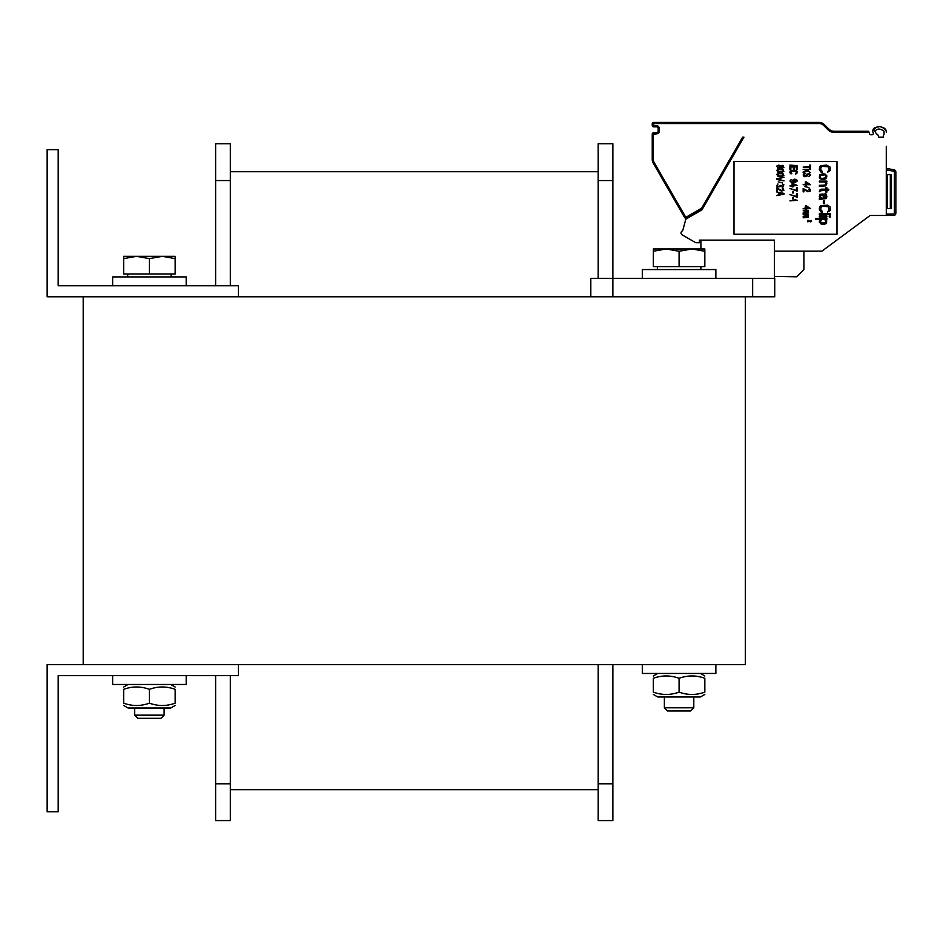 <?xml version="1.0" encoding="UTF-8"?>
<svg xmlns="http://www.w3.org/2000/svg" width="943" height="943" viewBox="0 0 943 943"><rect width="100%" height="100%" fill="white"/><g stroke="black" fill="none" stroke-linecap="round" stroke-linejoin="round"><path stroke-width="1.41" d="M745.3 296.774L83.196 296.774L83.196 664.615L745.3 664.615L745.3 296.774L774.722 296.774L774.722 278.385L590.813 278.385L590.813 296.774M238.426 296.774L238.426 285.741L58.183 285.741L58.183 149.642L47.15 149.642L47.15 296.774L83.196 296.774M238.426 664.615L238.426 675.648L58.183 675.648L58.183 811.746L47.15 811.746L47.15 664.615L83.196 664.615M642.301 664.615L642.301 673.443L715.867 673.443L715.867 664.615M112.63 675.648L112.63 684.477L186.195 684.477L186.195 675.648M642.301 278.385L642.301 269.557L715.867 269.557L715.867 278.385M112.63 285.741L112.63 276.912L186.195 276.912L186.195 285.741M691.962 248.964L679.09 251.262L666.218 248.964L704.834 248.964L704.834 251.262L691.962 248.964L700.897 248.964L700.897 240.135L774.462 240.135L774.462 278.385M700.897 266.621L700.897 269.557M598.168 783.786L598.168 820.575L612.879 820.575L612.879 783.786L598.168 783.786L598.168 664.615M612.879 296.774L612.879 143.76L598.168 143.76L598.168 278.385M612.879 664.615L612.879 783.786M230.328 171.72L598.168 171.72M230.328 789.68L598.168 789.68M215.617 285.741L215.617 143.76L230.328 143.76L215.617 143.76L230.328 143.76L230.328 285.741M230.328 675.648L230.328 820.575L215.617 820.575L215.617 783.786L230.328 783.786M215.617 675.648L215.617 783.786M137.855 718.318L160.958 718.318L164.117 715.159L134.696 715.159L137.855 718.318M175.15 258.618L162.279 256.319L175.15 256.319L175.15 273.977L123.663 273.977L123.663 256.319L162.279 256.319L149.407 258.618L136.535 256.319L123.663 258.618M149.407 273.977L149.407 258.618M667.538 710.963L690.641 710.963L693.8 707.804L664.379 707.804L667.538 710.963M653.334 251.262L653.334 248.964L666.218 248.964L653.334 251.262L653.334 266.621L679.09 266.621L679.09 251.262M704.834 251.262L704.834 266.621L679.09 266.621M162.279 256.319L175.15 256.319M653.334 692.138C653.334 695.227 653.334 695.227 653.334 692.138C653.334 695.227 653.334 695.227 653.334 692.138C653.334 695.227 653.334 695.227 653.334 692.138C653.334 695.227 653.334 695.227 653.334 692.138C661.927 695.227 670.508 695.227 679.09 692.138C687.671 695.227 696.252 695.227 704.834 692.138C704.834 695.227 704.834 695.227 704.834 692.138C704.834 695.227 704.834 695.227 704.834 692.138C704.834 695.227 704.834 695.227 704.834 692.138C704.834 695.227 704.834 695.227 704.834 692.138L704.834 678.288C704.834 675.188 704.834 675.188 704.834 678.288C704.834 675.188 704.834 675.188 704.834 678.288C696.252 675.188 687.671 675.188 679.09 678.288C670.508 675.188 661.927 675.188 653.334 678.288C653.334 675.188 653.334 675.188 653.334 678.288C653.334 675.188 653.334 675.188 653.334 678.288C653.334 675.188 653.334 675.188 653.334 678.288C653.334 675.188 653.334 675.188 653.334 678.288L653.334 692.138M700.425 696.983L704.834 694.437L700.425 696.983L657.754 696.983L653.334 694.437L657.754 696.983M704.834 678.288C704.834 675.188 704.834 675.188 704.834 678.288C704.834 675.188 704.834 675.188 704.834 678.288M679.09 692.138L679.09 678.288M170.742 708.016L175.15 705.47L170.742 708.016L128.071 708.016L123.663 705.47L128.071 708.016M123.663 703.172C123.663 706.272 123.663 706.272 123.663 703.172C123.663 706.272 123.663 706.272 123.663 703.172C132.244 706.272 140.825 706.272 149.407 703.172C157.988 706.272 166.569 706.272 175.15 703.172C175.15 706.272 175.15 706.272 175.15 703.172C175.15 706.272 175.15 706.272 175.15 703.172L175.15 689.321C166.569 686.221 157.988 686.221 149.407 689.321C140.825 686.221 132.244 686.221 123.663 689.321C123.663 686.221 123.663 686.221 123.663 689.321C123.663 686.221 123.663 686.221 123.663 689.321C123.663 686.221 123.663 686.221 123.663 689.321C123.663 686.221 123.663 686.221 123.663 689.321L123.663 703.172C123.663 706.272 123.663 706.272 123.663 703.172C123.663 706.272 123.663 706.272 123.663 703.172M175.15 689.321C175.15 686.221 175.15 686.221 175.15 689.321C175.15 686.221 175.15 686.221 175.15 689.321C175.15 686.221 175.15 686.221 175.15 689.321C175.15 686.221 175.15 686.221 175.15 689.321M149.407 703.172L149.407 689.321M175.15 703.172C175.15 706.272 175.15 706.272 175.15 703.172C175.15 706.272 175.15 706.272 175.15 703.172M886.29 168.408L894.023 169.775A2.204 2.204 90 0 1 895.237 170.412A2.204 2.204 90 0 0 894.023 169.775L886.29 168.408L894.023 169.775A2.204 2.204 0 0 1 895.85 171.944L895.85 210.513M886.29 146.33L886.29 215.487L893.646 215.487A2.204 2.204 90 0 0 895.32 214.709A2.204 2.204 90 0 1 893.658 215.487A2.204 2.204 0 0 0 895.85 213.283L895.85 171.944A2.204 2.204 0 0 0 894.023 169.775L893.775 171.213L886.29 169.905L886.29 153.697M883.343 137.136L878.723 137.136L877.945 134.99A8.098 8.098 0 0 1 874.963 131.254C877.226 128.354 880.243 128.354 884.004 131.254A8.098 8.098 0 0 1 884.074 132.362L884.074 134.024A1.473 1.473 0 0 1 883.343 135.309L883.343 137.136L878.935 137.136M872.652 131.289A10.302 10.302 0 0 0 873.183 132.692A1.473 1.473 0 0 1 871.851 134.79L870.967 134.79A1.473 1.473 0 0 1 869.587 133.812L869.057 132.362L834.06 132.362A8.463 8.463 0 0 1 828.072 129.875L823.557 125.36A6.247 6.247 0 0 0 819.137 123.533L653.711 123.533L653.711 125.737L656.658 125.737A2.57 2.57 0 0 1 659.228 128.307L659.228 131.254A2.57 2.57 0 0 1 656.658 133.823L653.346 134.201L653.346 159.45A6.247 6.247 0 0 0 654.183 162.573L653.228 163.127L684.677 217.597A1.473 1.473 0 0 0 686.693 218.128L702.075 209.252L686.693 218.128A1.473 1.473 0 0 1 684.677 217.597L686.139 217.173L686.693 218.128M699.423 240.135L700.897 240.135L699.423 240.135L699.423 242.705L695.745 242.705L682.143 234.854A2.204 2.204 0 0 1 682.037 231.094A2.204 2.204 0 0 0 682.968 229.809L685.82 219.165L701.957 209.853L743.933 137.136L742.825 137.136M886.29 132.362A10.302 10.302 0 0 0 886.184 130.947L885.748 129.651M885.56 129.344L883.933 127.942L886.184 130.947C881.34 125.006 876.837 125.113 872.699 131.254M883.061 127.541L880.998 127.022L883.061 127.541M878.9 126.881L876.849 127.057L878.9 126.881M874.915 127.659L874.008 128.213L874.915 127.659M873.383 128.826L872.699 130.488L873.383 128.826M869.057 132.362L868.656 131.254L834.06 131.254A7.355 7.355 0 0 1 828.85 129.097L824.335 124.582A7.355 7.355 0 0 0 819.137 122.425L653.711 122.425A1.473 1.473 0 0 0 652.238 123.898L652.238 125.372A1.473 1.473 0 0 0 653.711 126.845L656.658 126.845A1.473 1.473 0 0 1 658.131 128.307L658.131 131.254A1.473 1.473 0 0 1 656.658 132.727L653.711 132.727A1.473 1.473 0 0 0 652.238 134.201L652.238 159.45A7.355 7.355 0 0 0 653.228 163.127A7.355 7.355 0 0 1 652.238 159.45L653.346 159.45M832.704 131.124L834.025 131.254M827.789 128.036L830.052 130.075M686.139 217.173L701.663 208.155L742.66 137.136L743.933 137.136M686.339 218.281L685.585 219.165A3.678 3.678 0 0 0 685.75 219.424M873.183 132.692A1.473 1.473 0 0 1 871.851 134.79M774.462 251.168L821.883 251.168L870.106 215.487L886.29 215.487M836.995 161.418L734.008 161.418L734.008 234.253L836.995 234.253L836.995 161.418M874.88 130.782L874.963 131.254C877.226 128.354 880.243 128.354 884.004 131.254A8.098 8.098 0 0 1 884.074 132.362M774.462 276.405L796.658 276.794L803.896 269.557L803.896 251.168M886.29 174.655L891.441 174.655L891.441 208.497L886.29 208.497M821.883 251.168L870.106 215.487M829.875 131.254A8.463 8.463 0 0 1 828.072 129.875L828.85 129.097L824.335 124.582L823.557 125.36M701.521 208.297L702.075 209.252A1.473 1.473 0 0 0 702.618 208.709L701.663 208.155M822.155 171.166L822.155 172.263L820.988 172.086L819.337 169.693L819.573 167.123L820.988 165.65L826.622 165.096L830.146 167.123L830.146 170.612L827.553 172.263L828.968 169.693L828.26 166.746L822.155 166.381L820.752 168.043L820.988 170.424L822.155 171.166M819.337 177.414L819.809 174.844L822.626 173.736L825.208 174.101L826.858 175.94L826.386 178.522L823.569 179.63L820.28 178.887L819.337 177.414M820.516 175.575L820.516 177.791L821.683 178.522L825.679 177.791L825.679 175.575L824.5 174.844L820.516 175.575M824.736 182.011L819.337 182.011L819.337 181.091L826.858 181.091L826.858 182.011L825.679 182.011L826.858 183.673L825.679 185.877L819.337 186.243L819.337 185.323L824.972 185.146L825.915 183.673L824.736 182.011M820.516 190.84L819.337 191.759L819.809 190.109L821.223 189.189L825.915 189.189L825.915 187.716L826.858 187.716L826.858 189.189L828.732 189.189L828.732 190.109L826.858 190.109L826.858 192.136L825.915 192.136L825.915 190.109L820.516 190.84M820.045 199.303L819.337 199.492L819.337 198.572L820.516 198.195L819.337 196.545L819.809 194.341L823.098 193.975L824.041 195.071L824.276 198.195L824.972 198.195L825.915 196.91L824.972 193.598L826.386 194.152L826.858 196.91L826.151 198.572L820.045 199.303M821.919 198.195L823.333 198.195L823.333 196.179L821.223 194.517L820.28 196.545L821.919 198.195M824.5 203.535L823.333 203.535L823.333 200.953L824.5 200.953L824.5 203.535M822.155 211.079L822.155 212.175L820.988 211.998L819.337 209.605L819.573 207.024L820.988 205.562L827.789 205.185L830.146 207.024L830.146 210.525L827.553 212.175L828.968 209.605L828.26 206.658L822.155 206.293L820.752 207.943L820.988 210.336L822.155 211.079M830.37 214.568L819.337 214.568L819.337 213.648L830.37 213.648L830.37 214.568M826.858 216.961L819.337 216.961L819.337 216.041L826.858 216.041L826.858 216.961M830.37 216.961L829.203 216.961L829.203 216.041L830.37 216.041L830.37 216.961M820.752 219.354L815.589 219.354L815.589 218.434L826.858 218.434L826.858 219.354L825.443 219.354L826.622 220.273L826.622 222.843L824.972 224.128L821.223 224.128L819.337 222.112L819.573 220.273L820.752 219.354M821.919 219.354L820.516 221.004L821.223 223.031L825.208 222.843L825.679 221.004L824.972 219.719L821.919 219.354M810.509 165.096L810.509 168.585L809.731 168.585L809.731 167.123L803.153 167.123L809.731 166.569L809.731 165.096L810.509 165.096M805.664 169.881L803.153 169.327L810.509 169.327L806.913 169.881L810.509 172.64L807.538 170.978L803.153 172.64L803.153 171.897L806.76 170.518L805.664 169.881M808.788 176.494L809.577 175.398L809.106 174.29L807.856 174.29L806.913 176.223L804.874 176.777L803.318 175.858L803.318 174.196L805.192 173.371L804.096 175.398L805.499 176.223L806.913 174.101L809.412 173.736L810.509 175.304L808.788 176.494M806.289 181.928L810.509 184.687L806.289 184.687L806.289 185.606L805.346 185.606L805.346 184.687L803.153 184.687L805.346 184.133L805.346 181.928L806.289 181.928M809.259 184.133L806.289 182.565L806.289 184.133L809.259 184.133M808.953 187.527L804.721 186.608L808.953 187.527M803.153 188.541L808.481 191.299L809.577 190.84L808.788 189.095L809.412 188.73L810.355 189.46L810.355 191.028L807.856 191.759L803.943 189.284L803.943 191.853L803.153 191.853L803.153 188.541M806.289 205.833L810.509 208.592L806.289 208.592L806.289 209.511L805.346 209.511L805.346 208.592L803.153 208.592L805.346 208.038L805.346 205.833L806.289 205.833M809.259 208.038L806.289 206.482L806.289 208.038L809.259 208.038M807.067 210.702L803.153 210.242L808.163 210.242L808.01 213.283L803.153 213.648L807.385 213L806.913 212.175L803.153 212.175L807.22 211.621L807.067 210.702M807.067 214.839L803.153 214.379L808.163 214.379L808.01 217.42L803.153 217.786L807.385 217.138L806.913 216.312L803.153 216.312L807.22 215.758L807.067 214.839M797.271 165.65L789.916 165.096L797.271 165.65M790.859 166.935L790.859 169.693L789.916 169.693L789.916 166.381L797.271 166.381L797.271 169.693L796.328 169.693L796.328 166.935L794.301 166.935L794.301 169.327L793.358 169.327L793.358 166.935L790.859 166.935M791.79 173.465L791.012 173.925L789.916 172.722L790.069 171.437L791.637 170.518L795.55 170.518L797.271 171.897L796.8 173.559L795.397 174.019L796.328 172.722L795.857 171.261L791.79 171.072L790.859 171.897L791.79 173.465M791.165 179.441L790.694 181.091L791.637 181.834L793.358 182.011L792.733 180.089L794.607 179.17L796.646 179.63L797.271 181.009L795.232 182.388L791.165 182.199L789.916 181.009L791.165 179.441M794.76 181.928L793.511 181.374L793.511 180.172L796.022 179.901L796.328 181.374L794.76 181.928M797.271 185.417L792.108 183.213L792.108 185.417L789.916 185.971L792.108 185.971L792.108 186.891L793.039 186.891L793.039 185.971L797.271 185.417M793.039 183.85L796.022 185.417L793.039 185.417L793.039 183.85M796.493 190.934L797.271 190.934L797.271 187.622L796.493 187.622L796.493 190.38L789.916 188.541L796.493 190.934M793.358 192.961L792.58 192.961L792.58 191.677L793.358 191.677L793.358 192.961M796.493 197.004L797.271 197.004L797.271 193.692L796.493 193.692L796.493 196.45L789.916 194.612L796.493 197.004M793.358 199.032L792.58 199.032L792.58 197.735L793.358 197.735L793.358 199.032M789.916 200.871L797.271 200.317L794.925 199.763L796.022 200.317L789.916 200.871M780.274 165.65L782.938 165.367L783.869 167.394L782.148 168.314L780.427 167.665L777.763 168.219L776.832 166.015L778.553 165.096L780.274 165.65M777.61 166.204L778.553 167.948L780.12 166.935L779.024 165.555L777.61 166.204M783.091 167.3L782.148 165.65L780.745 166.569L781.841 167.854L783.091 167.3M779.649 169.139L782.938 169.504L783.869 171.343L781.841 172.357L777.763 172.086L776.832 170.247L779.649 169.139M781.841 169.693L778.859 169.693L777.456 170.801L778.859 171.897L781.841 171.897L783.244 170.801L781.841 169.693M779.649 173.182L782.938 173.559L783.869 175.398L781.841 176.4L777.763 176.129L776.832 174.29L779.649 173.182M781.841 173.736L778.859 173.736L777.456 174.844L778.859 175.94L781.841 175.94L783.244 174.844L781.841 173.736M784.034 180.915L776.667 179.441L776.667 178.71L784.034 177.237L777.61 179.076L784.034 180.915M782.466 182.848L778.234 181.928L782.466 182.848M777.928 187.068L776.667 185.877L777.928 183.944L777.456 185.783L778.399 186.702L779.649 186.525L780.12 185.323L782.773 186.431L783.244 185.323L782.301 183.944L783.869 184.769L782.938 186.985L780.427 186.431L777.928 187.068M776.667 187.905L781.995 190.663L783.091 190.203L782.301 188.447L782.938 188.081L783.869 190.38L781.37 191.123L777.456 188.635L777.456 191.217L776.667 191.217L776.667 187.905M784.034 193.421L784.034 194.152L776.667 195.625L778.553 194.706L778.553 192.867L776.667 191.948L784.034 193.421M779.177 194.612L783.397 193.786L779.177 192.961L779.177 194.612M807.939 220.273L810.603 221.652L811.063 220.367L811.617 221.24L810.285 221.876L808.328 220.638L807.939 221.923L807.939 220.273M752.655 296.774L752.655 278.385M612.879 180.549L598.168 180.549M215.617 180.549L230.328 180.549M654.183 162.573L685.632 217.043M834.06 132.362L834.06 131.254L832.975 131.171M653.711 123.533L653.711 122.425M653.346 123.898L652.238 123.898M653.346 125.372L652.238 125.372A1.473 1.473 0 0 0 653.711 126.845L653.711 125.737M656.658 125.737L656.658 126.845M659.228 128.307L658.131 128.307M659.228 131.254L658.131 131.254M656.658 133.823L656.658 132.727M653.711 133.823L653.711 132.727M653.346 134.201L652.238 134.201M895.85 171.944L894.377 171.944L894.377 213.283A0.731 0.731 0 0 1 893.646 214.014L886.29 214.014M893.775 171.213A0.731 0.731 0 0 1 894.377 171.944M895.85 213.283L894.377 213.283M893.646 215.487L893.646 214.014M887.387 208.497L887.387 174.655M890.333 208.497L890.333 174.655M134.696 708.016L134.696 715.159M164.117 708.016L164.117 715.159M127.706 273.977L127.706 276.912M171.107 273.977L171.107 276.912M664.379 696.983L664.379 707.804M693.8 696.983L693.8 707.804M657.389 266.621L657.389 269.557M700.79 266.621L700.79 269.557M657.754 673.443L653.334 675.99M700.425 673.443L704.834 675.99M128.071 684.477L123.663 687.023L128.071 684.477M170.742 684.477L175.15 687.023L170.742 684.477M832.563 131.101L831.101 130.641M829.805 129.898L831.042 130.606"/></g></svg>
